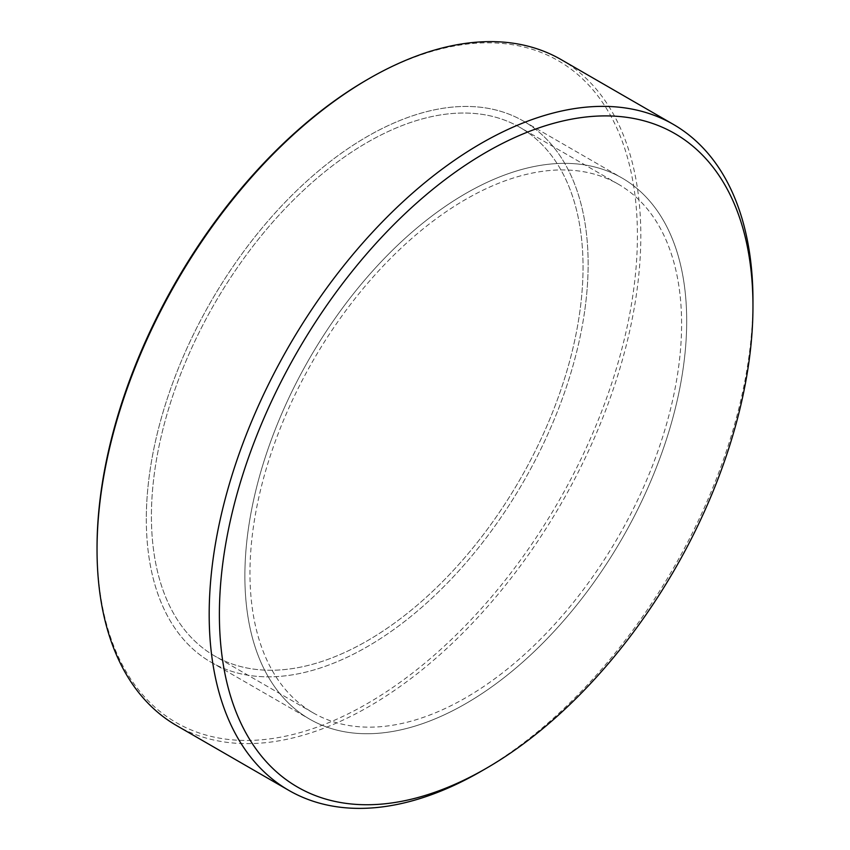 <?xml version="1.0" encoding="UTF-8"?>
<svg xmlns="http://www.w3.org/2000/svg" width="850" height="850" viewBox="0 0 850 850"><rect width="100%" height="100%" fill="white"/><g stroke="black" fill="none" stroke-linecap="round" stroke-linejoin="round"><path stroke-width="0.64" stroke-dasharray="4.25 3.19" d="M481.079 771.322A384.508 221.999 120 0 0 752.962 300.401M561.181 59.627A384.508 221.999 -60 0 1 640.815 235.652A384.508 221.999 -60 0 1 472.972 622.604A384.508 221.999 -60 0 1 176.673 725.624M97.038 547.634A382.107 220.607 120 0 0 367.221 703.63A382.107 220.607 120 0 0 637.415 235.652A382.107 220.607 120 0 0 367.221 79.656M146.317 519.18A312.418 180.37 120 0 0 211.023 662.203A312.418 180.37 120 0 0 523.43 481.833A312.418 180.37 120 0 0 523.43 121.082A312.418 180.37 120 0 0 282.689 204.786A312.418 180.37 120 0 0 146.317 519.18M244.874 576.088A312.418 180.37 120 0 0 309.581 719.1A312.418 180.37 120 0 0 621.987 538.73A312.418 180.37 120 0 0 621.987 177.99A312.418 180.37 120 0 0 381.246 261.683A312.418 180.37 120 0 0 244.874 576.088M248.306 252.354A305.203 176.205 -60 0 1 519.828 127.33A305.203 176.205 -60 0 1 519.828 479.751A305.203 176.205 -60 0 1 214.625 655.956A305.203 176.205 -60 0 1 248.306 252.354M346.864 309.251A305.203 176.205 120 0 0 313.183 712.863A305.203 176.205 120 0 0 618.386 536.648A305.203 176.205 120 0 0 618.386 184.227A305.203 176.205 120 0 0 346.864 309.251M678.066 370.876A305.203 176.205 -60 0 1 529.996 649.379A305.203 176.205 -60 0 1 313.183 712.863A305.203 176.205 -60 0 1 313.183 360.442A305.203 176.205 -60 0 1 618.386 184.227A305.203 176.205 -60 0 1 678.066 370.876M579.509 313.979A305.203 176.205 120 0 0 519.828 127.33A305.203 176.205 120 0 0 214.625 303.535A305.203 176.205 120 0 0 214.625 655.956A305.203 176.205 120 0 0 431.439 592.482A305.203 176.205 120 0 0 579.509 313.979M683.081 369.049A312.418 180.37 120 0 0 621.987 177.99A312.418 180.37 120 0 0 309.581 358.36A312.418 180.37 120 0 0 309.581 719.1A312.418 180.37 120 0 0 531.516 654.128A312.418 180.37 120 0 0 683.081 369.049M584.524 312.141A312.418 180.37 -60 0 1 432.958 597.221A312.418 180.37 -60 0 1 211.023 662.203A312.418 180.37 -60 0 1 211.012 301.453A312.418 180.37 -60 0 1 523.43 121.082A312.418 180.37 -60 0 1 584.524 312.141M211.023 662.203L309.581 719.1L211.023 662.203M523.43 121.082L621.987 177.99L523.43 121.082M618.386 184.227L519.828 127.33L618.386 184.227M313.183 712.863L214.625 655.956L313.183 712.863"/><path stroke-width="1.27" d="M752.962 306.287L752.962 300.401A384.508 221.999 120 0 0 673.327 124.376A384.508 221.999 120 0 0 377.028 227.396A384.508 221.999 120 0 0 209.185 614.348A384.508 221.999 120 0 0 288.819 790.372A384.508 221.999 120 0 0 481.079 771.322L486.179 768.379A377.304 217.834 -60 0 1 219.385 614.348A377.304 217.834 -60 0 1 486.179 152.256A377.304 217.834 -60 0 1 752.962 306.287A377.304 217.834 -60 0 1 486.179 768.379M288.819 790.372L176.673 725.624A384.508 221.999 -60 0 1 97.038 549.599A384.508 221.999 -60 0 1 368.921 78.678A384.508 221.999 -60 0 1 561.181 59.627L673.327 124.376M368.921 78.678L367.221 79.656A382.107 220.607 120 0 0 97.038 547.634L97.038 549.599"/></g></svg>
